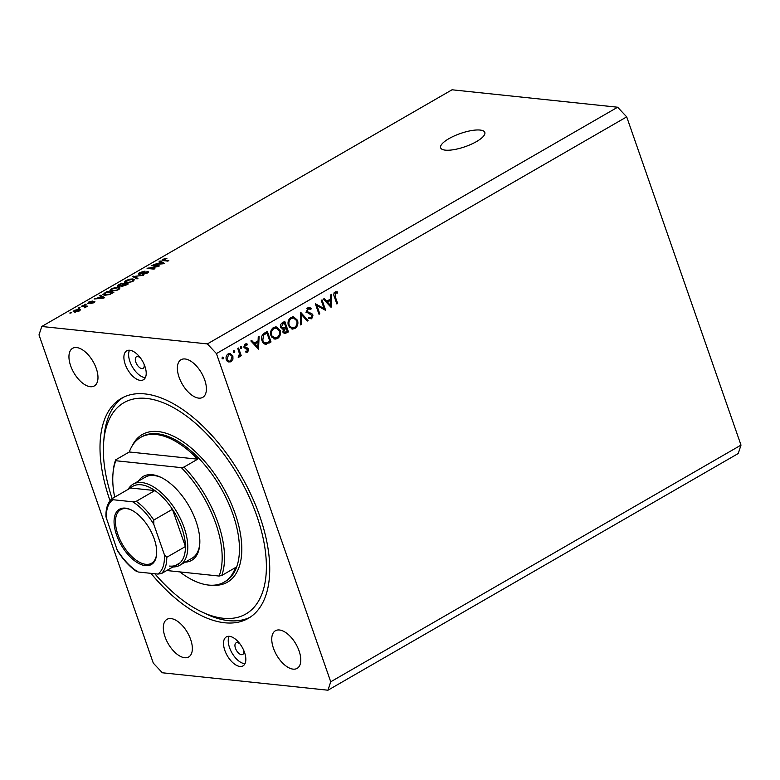 <?xml version="1.0" encoding="UTF-8"?>
<svg xmlns="http://www.w3.org/2000/svg" width="780" height="780" viewBox="0 0 780 780"><rect width="100%" height="100%" fill="white"/><g stroke="black" fill="none" stroke-linecap="round" stroke-linejoin="round"><path stroke-width="1.17" d="M476.531 141.56A23.39 7 -19.2 0 0 484.819 132.415A23.39 7 -19.2 0 0 471.344 130.601A23.39 7 -19.2 0 0 448.929 138.655A23.39 7 -19.2 0 0 440.642 147.8A23.39 7 -19.2 0 0 454.116 149.604A23.39 7 -19.2 0 0 476.531 141.56M240.162 644.153A6.689 3.422 -120 0 0 237.305 642.632A6.689 3.422 -120 0 0 236.057 642.866A6.689 3.422 -120 0 0 235.891 649.311A6.689 3.422 -120 0 0 241.498 654.683A6.689 3.422 -120 0 0 242.736 654.449A6.689 3.422 -120 0 0 243.682 650.247M140.546 358.088A6.689 3.422 -120 0 0 137.68 356.567A6.689 3.422 -120 0 0 136.441 356.791A6.689 3.422 -120 0 0 136.266 363.246A6.689 3.422 -120 0 0 141.872 368.608A6.689 3.422 -120 0 0 143.12 368.375A6.689 3.422 -120 0 0 144.056 364.182M129.811 350.259A16.712 8.56 60 0 1 143.822 363.665A16.712 8.56 60 0 1 143.403 379.782A16.712 8.56 60 0 1 140.293 380.367A16.712 8.56 60 0 1 126.282 366.951A16.712 8.56 60 0 1 126.701 350.834A16.712 8.56 60 0 1 129.811 350.259M145.333 377.666A16.712 8.56 60 0 1 145.022 377.637A16.712 8.56 60 0 1 132.239 366.629A16.712 8.56 60 0 1 129.499 350.23M239.918 666.442A16.712 8.56 -120 0 0 243.028 665.857A16.712 8.56 -120 0 0 243.448 649.74A16.712 8.56 -120 0 0 229.427 636.324A16.712 8.56 -120 0 0 226.327 636.909A16.712 8.56 -120 0 0 225.898 653.026A16.712 8.56 -120 0 0 239.918 666.442M229.125 636.304A16.712 8.56 -120 0 0 231.855 652.704A16.712 8.56 -120 0 0 244.647 663.712A16.712 8.56 -120 0 0 244.949 663.741M150.989 573.349A126.994 65.023 -120 0 0 224.708 622.771A126.994 65.023 -120 0 0 248.323 618.345A126.994 65.023 -120 0 0 251.54 495.846A126.994 65.023 -120 0 0 145.012 393.919A126.994 65.023 -120 0 0 121.407 398.346A126.994 65.023 -120 0 0 110.029 500.692M293.085 669.133A21.723 11.125 -120 0 0 297.122 668.382A21.723 11.125 -120 0 0 297.668 647.419A21.723 11.125 -120 0 0 279.454 629.986A21.723 11.125 -120 0 0 275.408 630.747A21.723 11.125 -120 0 0 274.862 651.7A21.723 11.125 -120 0 0 293.085 669.133M198.705 398.122A21.723 11.125 -120 0 0 202.742 397.361A21.723 11.125 -120 0 0 203.297 376.409A21.723 11.125 -120 0 0 185.075 358.976A21.723 11.125 -120 0 0 181.038 359.726A21.723 11.125 -120 0 0 180.482 380.689A21.723 11.125 -120 0 0 198.705 398.122M90.275 386.704A21.723 11.125 -120 0 0 94.321 385.944A21.723 11.125 -120 0 0 94.867 364.991A21.723 11.125 -120 0 0 76.645 347.558A21.723 11.125 -120 0 0 72.608 348.319A21.723 11.125 -120 0 0 72.053 369.272A21.723 11.125 -120 0 0 90.275 386.704M184.655 657.725A21.723 11.125 -120 0 0 188.692 656.965A21.723 11.125 -120 0 0 189.248 636.012A21.723 11.125 -120 0 0 171.025 618.579A21.723 11.125 -120 0 0 166.988 619.33A21.723 11.125 -120 0 0 166.432 640.283A21.723 11.125 -120 0 0 184.655 657.725M324.129 308.607L321.253 300.329L322.033 299.881L325.699 310.421L316.904 305.536L319.79 313.823L319.01 314.281L315.334 303.742L324.129 308.607L322.159 308.392L315.656 304.648M306.423 311.99L307.915 307.7L309.358 307.369L311.356 308.48L310.81 309.436L308.285 308.782L307.203 311.552L311.961 313.794L313.004 315.11L311.717 318.815L308.773 318.367L309.25 317.314L311.425 317.684L312.234 315.607L306.423 311.99M308.363 307.486L309.212 308.587L306.901 308.636M311.717 318.815L309.748 318.601L311.425 317.684M300.612 312.234L308.071 320.59L307.242 321.067L301.441 314.438L301.431 324.421L300.602 324.899L300.612 312.234M291.018 317.44L293.582 316.826L297.521 320.287C298.467 323.807 297.609 326.537 294.947 328.487L292.305 329.121L288.385 325.621C287.459 322.091 288.337 319.361 291.018 317.44M273.614 327.483L276.178 326.869L280.118 330.33C281.053 333.85 280.195 336.58 277.543 338.53L274.901 339.163L270.982 335.663C270.055 332.134 270.923 329.404 273.614 327.483M259.106 336.18L258.541 349.167L250.848 340.948L251.696 340.45L254.163 343.093L258.102 340.811L258.248 336.677L259.106 336.18M222.514 357.123L223.548 357.591L223.129 358.888L222.095 358.42L222.514 357.123L223.548 357.591L222.202 357.445M222.339 358.8L223.129 358.888L222.095 358.42M330.73 681.798L216.43 353.574L207.363 343.912L41.769 326.479L39 334.893L153.299 663.127L162.367 672.779L327.961 690.212L330.73 681.798L741 445.107L626.701 116.873L216.43 353.574M232.879 355.914L232.957 359.141L230.977 361.822L228.121 361.94L226.297 359.707C225.634 357.162 226.268 355.212 228.208 353.847L230.061 353.389L232.879 355.914L231.855 355.807M233.785 350.63L234.819 351.088L234.4 352.385L233.366 351.926L233.785 350.63L234.819 351.088L233.474 350.941M233.61 352.297L234.4 352.385L233.366 351.926M237.793 348.475L238.573 348.026L241.254 355.729L240.474 356.177L240.084 355.046L238.972 357.211L238.202 357.337L239.48 353.788L237.793 348.475M240.815 346.573L241.849 347.032L241.429 348.328L240.396 347.87L240.815 346.573L241.849 347.032L240.503 346.885M240.64 348.241L241.429 348.328L240.396 347.87M245.69 348.787L243.994 347.412L245.076 344.107L247.26 344.107L246.987 345.121L245.447 345.033L244.754 346.924L247.933 348.192L248.635 349.206L247.728 352.151L246.772 352.346L245.72 351.994L246.022 351.029L247.406 351.205L247.864 349.694L245.983 348.826M246.022 351.029L247.406 351.205M246.412 343.814L245.495 343.921M246.987 345.121L244.257 344.906M243.984 347.402L246.704 347.792M264.839 344.019L266.38 344.185C264.284 344.243 262.821 343.073 262.012 340.675C260.988 337.184 261.875 334.62 264.664 332.972L267.365 331.422L271.031 341.962L265.59 344.194M281.999 328.916L283.286 329.053L280.673 327.327C280.195 325.27 280.781 323.739 282.418 322.735L284.768 321.38L288.434 331.919L284.817 333.489L283.062 331.88L283.286 329.053L282.565 329.072M331.627 294.343L331.061 307.33L323.369 299.101L324.217 298.613L326.683 301.246L330.632 298.974L330.779 294.83L331.627 294.343M335.459 293.104L335.195 296.517L337.642 303.527L336.863 303.976L334.386 296.858C333.411 294.889 333.655 293.27 335.127 292.003L337.652 292.003L337.467 293.085L334.152 292.968M337.467 293.085L334.298 292.744M157.219 266.311L151.73 265.736L152.626 265.21L159.53 265.941L149.399 268.037L154.898 268.613L153.992 269.139L147.089 268.408L157.355 266.702M139.064 274.346C137.924 274.121 138.167 273.517 139.796 272.552L145.041 271.118L140.527 272.688L139.951 273.829L147.674 271.557C148.756 271.752 148.541 272.308 147.04 273.205L142.301 274.531L146.201 273.136L146.747 272.074L145.762 272.161L142.057 273.751L138.352 274.004M139.786 274.346L139.542 273.634L140.117 274.306M148.015 272.532L147.674 271.557L148.356 271.859M147.391 272.99L146.747 272.074M137.007 278.938L132.844 276.627L143.286 275.311L134.17 276.412L137.943 278.392L137.007 278.938M125.921 280.556L129.568 279.191L132.824 278.938L134.492 279.601L133 281.307L126.009 282.916L124.42 282.145L125.921 280.556L126.097 281.063M111.452 288.902L115.109 287.537L118.355 287.284L120.032 287.947L118.531 289.653L111.54 291.262L109.951 290.491L111.452 288.902L111.638 289.409M100.883 296.468L99.587 295.815L100.522 295.269L104.647 297.599L103.769 298.106L94.087 298.994L101.049 296.927M70.775 313.111L69.781 313.004L71.672 312.595L70.775 313.111M626.701 116.873L617.633 107.221L207.363 343.912M617.633 107.221L452.039 89.788L41.769 326.479M74.49 312.039L73.203 311.552L74.276 310.362L79.297 309.231L80.545 309.709L79.472 310.908L74.49 312.039M79.131 308.285L78.146 308.178L79.053 307.661L80.038 307.769L79.131 308.285M84.25 306.433L81.656 306.16L82.553 305.643L87.574 306.169L84.571 307.778L85.117 306.637L84.25 306.433M85.049 307.613L85.117 306.637M85.234 304.765L84.25 304.658L85.157 304.142L86.141 304.249L85.234 304.765M88.042 303.517L88.559 302.113L92.332 301.041L89.212 302.221L88.822 302.981L89.486 302.913L94.37 301.334L93.795 302.64L90.295 303.683L93.571 301.86L87.438 303.244M89.212 302.221L88.998 303.478M94.624 302.065L94.37 301.334L94.887 301.567M93.181 302.962L93.571 301.86M104.579 295.318L102.843 294.596L106.967 291.554L113.87 292.285L109.902 294.479L104.579 295.318M118.151 286.484C116.883 286.299 117.088 285.724 118.755 284.758L121.436 283.208L128.339 283.94L121.514 286.689L121.037 285.977L117.322 286.114M121.514 286.689L121.037 285.977L121.27 286.65M160.446 262.109L159.149 261.456L160.085 260.91L164.209 263.24L163.332 263.747L153.65 264.625L160.612 262.567M162.874 259.243L166.9 258.385L163.254 259.925L168.802 260.588L167.895 261.115L163.215 260.618L161.947 260.198L162.874 259.243L163.351 260.637M163.634 259.35L163.507 260.656M741 445.107L738.231 453.521L327.961 690.212M70.883 313.043L70.688 312.488M74.451 310.869L74.276 310.362M79.813 310.694L79.297 309.231M78.907 311.2L79.365 310.108L79.609 310.82M75.543 312.068L75.348 311.512L78.78 310.82L78.4 309.748L74.968 310.45L74.704 312.058M74.968 310.45L75.348 311.512M79.248 308.217L79.053 307.661M82.778 306.277L82.553 305.643M85.352 304.697L85.157 304.142M101.098 296.897L100.522 295.269M102.59 297.414L101.4 296.722L98.953 298.135L103.486 297.785L102.59 297.414M104.579 293.524L104.403 293.036M107.191 292.198L106.967 291.554M112.154 292.715L106.87 292.159L104.149 294.411L109.258 294.294L112.32 293.173M105.69 295.366L105.495 294.791M104.462 295.298L104.032 294.265L104.383 295.288M118.638 288.103L118.355 287.284M117.721 289.575L118.843 288.327L117.439 287.8L112.271 288.99L111.169 290.238L114.406 290.696L117.868 290.004M112.661 291.31L112.466 290.745M121.66 283.852L121.436 283.208M126.623 284.369L124.566 284.154L122.148 285.597L122.304 286.153L126.789 284.827M122.48 286.65L122.148 285.597M123.757 284.066L121.339 283.813L118.755 285.363L119.047 285.968L123.913 284.524M119.223 286.465L118.755 285.363M133.107 279.757L132.824 278.938M132.181 281.229L133.312 279.981L131.908 279.454L126.74 280.644L125.639 281.892L128.876 282.35L132.337 281.658M127.13 282.965L126.935 282.399M134.238 277.397L133.78 276.091M134.579 277.592L134.17 276.412M139.971 273.039L139.796 272.552M143.296 274.511L143.111 274.004M152.851 265.853L152.626 265.21M149.624 268.671L149.399 268.037M148.297 268.535L148.064 267.852M160.66 262.538L160.085 260.91M162.152 263.045L160.963 262.363L158.516 263.776L163.049 263.416L162.152 263.045M232.079 359.053L232.957 359.141M229.603 361.198L229.008 361.608L230.977 361.822M229.008 361.608L228.169 361.969M229.066 353.476L230.285 354.51M226.141 359.151L229.291 361.189L230.656 360.867L232.099 356.353L229.983 354.452L227.633 354.237M226.912 360.896L229.291 361.189M227.204 354.647L228.54 354.793L227.077 359.248M229.983 354.452L228.54 354.793M240.289 355.622L241.254 355.729M239.47 354.978L240.084 355.046M238.232 357.133L238.972 357.211M246.451 351.283L245.758 351.946L247.728 352.151M245.261 344.019L245.066 344.74M243.847 346.827L244.754 346.924M244.501 347.558L247.933 348.192M245.963 347.977L246.665 349.001M247.309 349.069L248.635 349.206M252.71 342.937L254.163 343.093M256.942 341.484L256.922 342.02M254.095 343.083L253.285 343.551M254.953 343.931L257.887 347.071L258.063 342.137L254.953 343.931L253.5 343.785M256.435 346.924L257.887 347.071M256.152 341.942L258.063 342.137M265.785 332.329L265.96 332.846M269.129 341.757L271.031 341.962M268.047 342.332L264.41 343.98M263.006 342.605L266.487 342.927L269.87 341.328L266.955 332.953L263.562 335.224L262.792 340.226C263.494 342.215 264.722 343.112 266.487 342.927M265.054 332.748L266.955 332.953M261.836 340.129L262.792 340.226M262.324 335.098L263.562 335.224M279.103 330.223L280.118 330.33M276.256 337.837L275.574 338.315L277.543 338.53M275.574 338.315L273.916 338.93M275.203 326.898L277.154 328.292M270.816 335.117L274.872 337.954L277.124 337.467C279.337 335.897 280.069 333.674 279.337 330.788L276.178 328.039L272.922 327.961M271.976 337.516L274.872 337.954M272.444 328.38L274.024 328.546C271.781 330.086 271.031 332.309 271.762 335.215M276.178 328.039L274.024 328.546M283.189 322.286L283.364 322.803M284.924 327.288L285.11 327.805M286.533 331.715L288.434 331.919M285.665 332.173L283.901 333.109M282.916 331.315L284.837 332.319L287.284 331.285L286.104 327.912L284.135 327.697L282.331 328.955M283.608 328L285.577 328.214L283.842 331.412M286.104 327.912L285.577 328.214M285.207 327.122L285.724 326.83L284.359 322.91L283.247 323.554L281.453 326.878L283.54 327.941L285.207 327.122M280.829 327.805L283.54 327.941M280.527 326.781L281.453 326.878M281.57 323.369L283.247 323.554M282.457 322.706L284.359 322.91M296.507 320.19L297.521 320.287M293.67 327.795L292.978 328.273L294.947 328.487M292.978 328.273L291.33 328.887M292.607 316.856L294.557 318.25M288.22 325.075L292.276 327.912L294.528 327.424C296.741 325.855 297.473 323.632 296.741 320.746L293.582 317.996L290.326 317.918M289.39 327.483L292.276 327.912M289.848 318.337L291.427 318.503C289.185 320.044 288.434 322.267 289.175 325.172M293.582 317.996L291.427 318.503M306.686 320.444L308.071 320.59M300.612 314.35L301.441 314.438M300.602 324.324L301.431 324.421M309.387 308.266L311.356 308.48M309.202 308.587L307.106 308.363M306.277 311.454L307.203 311.552M306.53 312.263L307.876 312.4M305.906 312.195L311.961 313.794M309.982 313.579L311.035 314.906M311.863 314.993L313.004 315.11M323.135 308.5L323.407 309.28M315.929 305.428L316.904 305.536M318.815 313.726L319.79 313.823M325.231 301.099L326.683 301.246M329.462 299.647L329.443 300.183M326.615 301.246L325.806 301.714M327.473 302.094L330.408 305.233L330.584 300.3L327.473 302.094L326.02 301.938M328.965 305.087L330.408 305.233M328.682 300.095L330.584 300.3M336.668 303.43L337.642 303.527M335.634 291.779L337.652 292.003M335.673 291.798L335.507 292.831M335.498 292.87L334.113 292.724M138.479 481.094A48.458 24.814 60 0 1 152.256 474.727A48.458 24.814 60 0 1 160.826 477.292A48.458 24.814 60 0 1 199.719 544.693A48.458 24.814 60 0 1 185.24 562.146M128.144 489.362A46.79 23.956 60 0 1 133.136 484.175A46.79 23.956 60 0 1 141.833 482.547A46.79 23.956 60 0 1 181.087 520.094A46.79 23.956 60 0 1 179.897 565.227L192.085 558.197A46.79 23.956 -120 0 0 199.768 543.875M161.577 477.662A46.79 23.956 -120 0 0 154.021 475.517A46.79 23.956 -120 0 0 145.324 477.145L133.136 484.175M154.82 573.749A121.982 62.459 -120 0 0 201.552 611.783A121.982 62.459 -120 0 0 223.139 618.257A121.982 62.459 -120 0 0 256.825 515.921A121.982 62.459 -120 0 0 146.591 398.434A121.982 62.459 -120 0 0 103.672 442.123A121.982 62.459 -120 0 0 112.154 498.576M250.156 617.214A126.994 65.023 60 0 1 228.442 620.626A126.994 65.023 60 0 1 205.969 613.889L201.552 611.783M103.672 442.123L104.062 437.248A126.994 65.023 60 0 1 123.298 397.332M156.166 434.499A83.548 42.783 -120 0 0 140.624 437.414A83.548 42.783 -120 0 0 129.304 451.981L197.701 459.176A83.548 42.783 -120 0 0 156.166 434.499M179.809 571.906A83.548 42.783 -120 0 0 208.591 585.068A83.548 42.783 -120 0 0 224.133 582.153A83.548 42.783 -120 0 0 235.453 567.587L221.783 575.474A83.548 42.783 60 0 0 184.031 467.064L197.701 459.176M115.625 459.869L115.82 460.736A81.88 41.925 -120 0 0 112.963 473.938L113.09 472.31A83.548 42.783 60 0 1 115.625 459.869L129.304 451.981M112.963 473.938A81.88 41.925 -120 0 0 114.68 497.123M166.725 570.531L219.102 576.04A81.88 41.925 -120 0 0 181.35 467.639L184.031 467.064M115.82 460.736L181.35 467.639M219.102 576.04L221.783 575.474M125.366 508.141A31.912 16.341 60 0 1 131.02 509.827A31.912 16.341 60 0 1 156.624 554.219A31.912 16.341 60 0 1 145.402 565.656A31.912 16.341 60 0 1 116.561 534.914A31.912 16.341 60 0 1 125.366 508.141M131.459 510.052A30.917 15.824 -120 0 0 126.428 508.609A30.917 15.824 -120 0 0 120.686 509.691A30.917 15.824 -120 0 0 119.896 539.507A30.917 15.824 -120 0 0 145.831 564.32A30.917 15.824 -120 0 0 151.573 563.238A30.917 15.824 -120 0 0 156.663 553.722M169.435 566.066A45.113 23.098 -120 0 0 180.053 562.838A45.113 23.098 -120 0 0 185.416 546.536L172.448 509.281A45.113 23.098 -120 0 0 154.889 490.561A45.113 23.098 -120 0 0 141.121 484.77A45.113 23.098 -120 0 0 130.504 487.997L111.647 498.898C107.601 502.885 105.7 508.843 105.953 516.779L116.971 549.461A43.446 22.25 -120 0 0 138.109 571.993L157.823 574.07A43.446 22.25 -120 0 0 164.287 554.443L153.797 524.326A43.446 22.25 -120 0 0 132.659 501.793L112.944 499.717A43.446 22.25 -120 0 0 106.48 519.343M132.659 501.793L136.237 501.325L154.889 490.561L130.504 487.997M164.287 554.443L166.774 557.291L185.416 546.536A45.113 23.098 -120 0 0 172.448 509.281L153.797 520.045L153.797 524.326M179.897 565.227A46.79 23.956 60 0 1 172.906 566.962M111.852 498.761L112.944 499.717M136.861 571.662C129.792 566.855 123.445 560.05 117.809 551.265L116.971 549.461M180.053 562.838L161.401 573.592L157.823 574.07M138.109 571.993L137.017 571.028M135.31 277.992L134.872 276.754M164.287 260.735L164.063 260.091M267.306 342.761L269.276 342.976M264.089 333.333L265.96 333.528M284.768 332.69L286.738 332.894M308.061 312.975L310.031 313.18M334.23 296.419L335.195 296.517M224.133 582.153L225.371 581.432A83.548 42.783 -120 0 0 227.487 500.838A83.548 42.783 -120 0 0 157.404 433.777A83.548 42.783 -120 0 0 141.872 436.693L140.624 437.414M132.239 445.77A85.225 43.641 60 0 1 158.126 431.555A85.225 43.641 60 0 1 234.839 512.801A85.225 43.641 60 0 1 212.696 585.234M136.237 501.325A45.113 23.098 60 0 1 153.797 520.045M166.774 557.291A45.113 23.098 60 0 1 161.401 573.592M85.244 306.755L85.478 307.427M88.559 302.864L88.784 303.508M93.756 301.957L93.961 302.543M118.843 288.327L119.164 289.253M111.169 290.238L111.52 291.262M121.885 285.987L122.138 286.689M118.54 285.753L118.804 286.504M133.312 279.981L133.633 280.907M125.639 281.892L125.989 282.916M163.176 259.857L163.459 260.647M246.821 351.322L245.963 351.234M246.236 344.867L244.257 344.662M246.002 347.734L244.033 347.529M284.837 332.319L282.867 332.114M310.547 317.879L308.578 317.674M336.628 292.948L334.659 292.744"/></g></svg>

